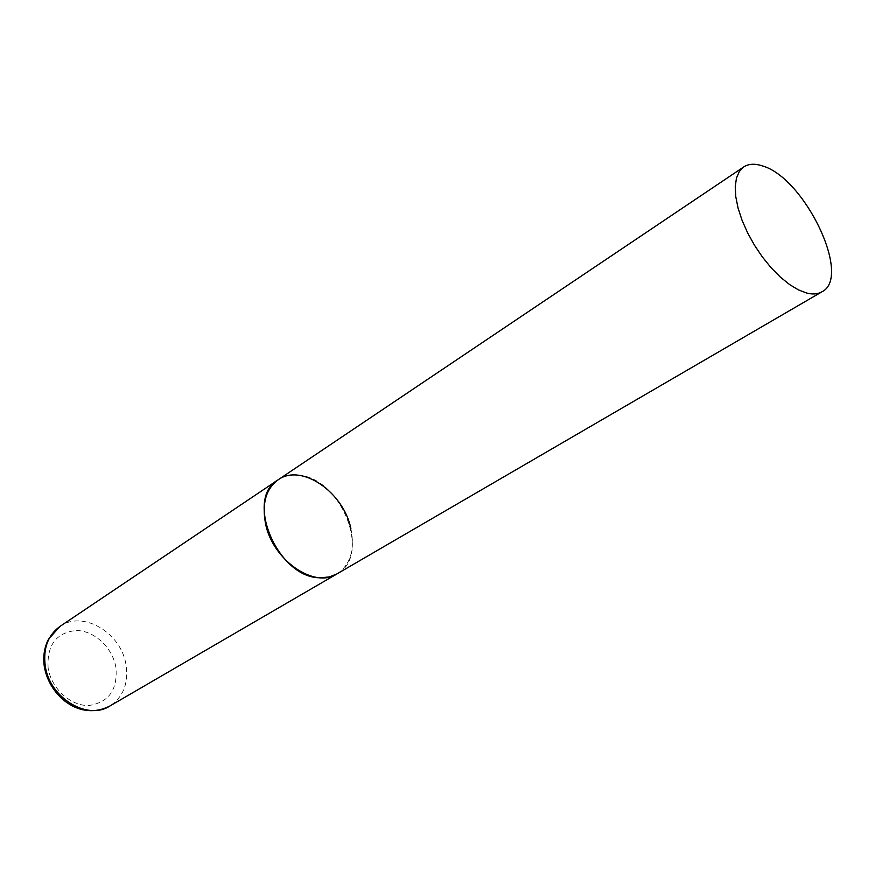 <?xml version="1.0" encoding="UTF-8"?>
<svg xmlns="http://www.w3.org/2000/svg" width="875" height="875" viewBox="0 0 875 875"><rect width="100%" height="100%" fill="white"/><g stroke="black" fill="none" stroke-linecap="round" stroke-linejoin="round"><path stroke-width="0.66" stroke-dasharray="4.38 3.28" d="M350.886 528.566C355.119 549.631 350.481 564.747 336.973 573.902C372.597 555.625 340.692 476.755 297.817 475.169C290.38 474.534 283.806 476.087 278.097 479.839M59.905 626.467C82.841 609.788 121.45 632.92 126.033 664.967C128.647 683.452 123.222 697.145 109.747 706.081M48.125 668.019C46.812 645.105 56.208 632.603 76.322 630.492C94.325 630.558 112.569 647.697 115.905 667.384C117.83 689.73 108.828 702.439 88.889 705.502C70.678 706.202 51.231 688.461 48.125 668.019M44.308 666.509L44.428 667.275"/><path stroke-width="1.31" d="M821.953 291.802C852.403 276.992 804.464 177.439 762.223 165.856C754.775 163.406 748.628 163.756 743.772 166.906L739.342 171.456L736.455 178.084L735.241 186.605L735.777 196.711L738.062 208.064L742.044 220.227L747.567 232.761L754.436 245.175L762.387 256.988L771.105 267.739L780.27 277.025L789.513 284.506L798.481 289.92L806.848 293.092C812.864 294.569 817.895 294.142 821.953 291.802L109.747 706.081C87.205 720.847 49.262 697.638 45.216 665.634C43.083 648.244 47.983 635.195 59.905 626.467L278.097 479.839C243.895 498.827 278.195 578.911 320.677 577.763L329.317 576.942L336.973 573.902C314.355 589.072 272.147 559.825 265.431 523.075C261.866 503.147 266.087 488.742 278.097 479.839C301.197 462.897 343.547 492.067 350.886 528.566M59.905 626.467L48.541 639.166C44.319 647.347 42.908 656.458 44.308 666.509M109.747 706.081C79.811 721.295 49.733 696.248 44.428 667.275M278.097 479.839L743.772 166.906"/></g></svg>
